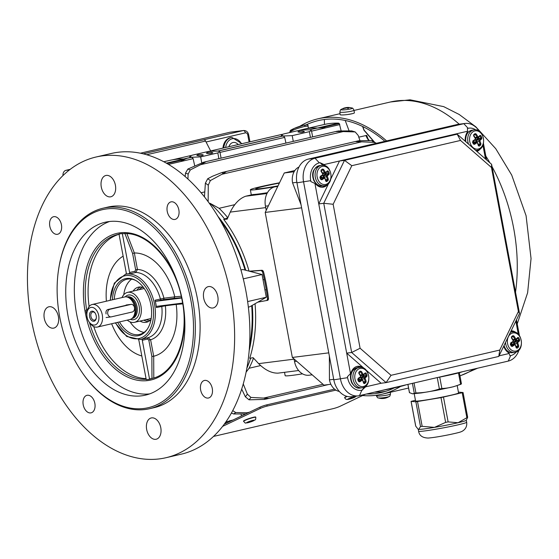 <?xml version="1.0" encoding="UTF-8"?>
<svg xmlns="http://www.w3.org/2000/svg" width="559" height="559" viewBox="0 0 559 559"><rect width="100%" height="100%" fill="white"/><g stroke="black" fill="none" stroke-linecap="round" stroke-linejoin="round"><path stroke-width="0.84" d="M252.263 305.354A113.204 73.425 76.9 0 1 249.167 350.612M218.017 216.48A113.204 73.425 76.9 0 1 245.743 270.263M222.957 148.1A12.864 9.769 -97.2 0 1 231.112 137.549L231.943 137.444A12.864 9.769 82.8 0 0 223.789 147.904M228.924 146.71A7.721 5.863 -97.2 0 1 233.417 142.44A7.721 5.863 -97.2 0 1 238.176 144.564M210.659 150.951L205.579 141.057A2.571 1.67 -103.1 0 0 203.797 139.785L143.314 153.83M186.126 142.594L229.966 132.238L243.256 130.561L203.797 139.785M186.098 142.426L140.47 153.201M70.224 169.342L65.927 170.334A5.143 3.906 82.8 0 0 62.971 175.596M229.966 132.238A5.143 3.906 -97.2 0 1 230.266 132.19L243.549 130.506A5.143 3.906 82.8 0 0 243.256 130.561A2.571 1.67 76.9 0 1 245.387 132.874A2.571 1.956 -97.2 0 1 247.77 134.957L249.09 142.028M224.676 219.177A113.204 73.425 76.9 0 0 210.058 203.308L219.107 208.297A108.055 70.085 76.9 0 1 227.806 217.737L223.719 219.401A113.204 73.425 -103.1 0 1 249.048 271.122M246.84 368.262A113.204 73.425 -103.1 0 0 250.656 358.123M294.083 359.157L258.621 363.643L253.129 357.676L249.712 358.298A113.204 73.425 -103.1 0 0 255.051 303.747M210.058 203.308L209.45 203.448M267.447 192.687A30.228 1.53 169.4 0 1 252.975 194.525L245.736 196.209C239.594 198.375 234.438 203.679 230.259 212.099L227.199 219.149L223.719 219.401M253.52 358.102A108.055 70.085 76.9 0 1 249.048 368.255L246.079 372.189M243.235 383.9L247.371 394.144L250.942 397.428L268.376 398.329L264.372 399.406L249.069 399.825L245.366 396.806L241.684 389.05M249.048 368.255L260.571 365.579M230.979 420.983L226.032 421.675M257.79 302.16L267.796 300.295L268.523 298.702A134.426 87.19 76.9 0 0 263.45 271.59L262.136 270.249L249.286 271.185M266.804 300.525L267.565 298.925A134.426 87.19 -103.1 0 0 262.492 271.814L261.186 270.472L249.74 271.304M168.504 164.374L180.543 161.579L184.722 159.336L184.051 159.022A134.426 87.19 76.9 0 0 169.293 160.468L163.829 161.74M241.362 416.036L241.055 414.03M279.374 183.093A24.701 1.251 -10.6 0 0 255.847 188.837A24.701 1.251 -10.6 0 0 261.766 188.488A24.701 1.251 -10.6 0 0 278.026 185.888M276.495 186.447A30.228 1.53 169.4 0 1 252.123 189.983A30.228 1.53 169.4 0 1 250.362 189.794A30.228 1.53 169.4 0 1 279.528 182.786M284.524 372.322L285.153 375.683A30.228 1.53 -10.6 0 0 292.455 375.327A30.228 1.53 -10.6 0 0 302.531 373.845M285.942 143.09L284.692 137.395L283.371 135.991L281.317 135.145L283.399 134.02L300.567 130.037L310.049 129.8L311.447 130.526L309.365 131.651L292.203 135.634L283.057 136.005L218.345 151.028M298.953 131.323L297.912 131.889C300.232 132.637 302.391 132.532 304.396 131.568C303.523 130.981 301.706 130.897 298.953 131.323M200.646 156.897L191.814 157.254L189.76 156.408L191.842 155.283L209.01 151.3L218.492 151.063L219.897 151.789L217.807 152.914L200.646 156.897L201.736 162.739M197.858 154.801L196.817 155.367C199.137 156.115 201.296 156.01 203.301 155.046C202.428 154.459 200.618 154.375 197.858 154.801M207.396 152.586L206.355 153.152C208.675 153.9 210.834 153.795 212.839 152.831C211.966 152.244 210.156 152.16 207.396 152.586M341.137 130.855L339.313 123.546L321.076 127.78L325.96 127.808L311.566 131.148M321.076 127.78L317.442 128.018A1.67 1.083 -103.1 0 0 317.386 128.032A1.67 1.083 -103.1 0 0 317.295 128.06M194.679 165.688L193.134 158.658L191.814 157.254L185.979 158.546L186.972 158.344L184.722 159.336M184.204 159.035L185.986 158.546M304.662 126.446L308.037 126.096C308.533 124.881 307.031 124.622 303.544 125.3C296.256 126.865 289.101 130.883 290.373 130.631L289.611 132.504C291.372 130.547 296.389 128.528 304.662 126.446M303.439 125.335L293.936 128.521L290.68 131.379M234.738 204.671L219.107 208.297M376.263 143.314L374.195 142.398L361.652 141.825L221.916 174.275L210.359 180.571L208.269 185.197L208.151 201.659M258.621 363.643C265.183 370.135 271.66 373.3 278.047 373.139L298.639 370.533M300.525 130.044A134.426 87.19 76.9 0 1 302.817 129.464A134.426 87.19 76.9 0 1 317.575 128.011L317.701 128.025A134.419 87.183 -103.1 0 0 317.442 128.018M339.313 123.546L338.551 123.141A134.426 87.19 -103.1 0 0 323.801 124.587L302.817 129.464M359.968 140.595L358.186 135.404L355.175 131.931L343.191 131.568L200.632 164.674L205.866 161.81L203.651 162.201L187.859 169.063A130.75 84.807 76.9 0 1 190.326 169.908L188.138 174.059L187.929 178.992M338.481 130.981A134.034 86.938 76.9 0 1 339.928 131.463L335.896 131.61L338.481 130.981L351.702 130.897L355.175 131.931M222.461 172.382L358.571 140.777A134.034 86.938 76.9 0 1 359.968 141.713L356.027 141.665L358.571 140.777L371.539 140.582L375.928 143.048M339.928 131.463L343.191 131.568M359.968 141.713L361.652 141.825M222.468 172.382L225.99 171.865L221.916 174.275M185.169 176.539L185.49 173.115L187.859 169.063M204.454 196.831L205.384 183.149L207.696 178.754L212.546 176.225L221.909 172.514A134.034 86.938 76.9 0 1 223.314 173.451M248.196 412.787L235.737 412.556A130.75 84.807 76.9 0 1 233.697 413.974L231.391 413.024M245.799 413.926L233.697 413.974M200.632 164.674L190.326 169.908M232.712 410.599L235.737 412.556M204.783 191.898L201.114 192.75M369.24 140.505L367.857 138.597L366.711 135.369L358.787 137.165M362.567 126.453L363.986 130.268L373.775 141.546M374.16 141.811L364.098 130.219M345.217 120.465L349.089 130.869M324.416 124.447L324.367 120.087A1.286 0.832 76.9 0 1 324.486 119.486M391.663 388.477L391.67 389.12M385.507 391.398A139.575 90.53 76.9 0 1 374.649 392.118M89.566 316.639A5.143 3.34 76.9 0 1 90.977 311.538A5.143 3.34 76.9 0 1 95.051 312.956A5.143 3.34 76.9 0 1 96.267 318.197A5.143 3.34 76.9 0 1 93.011 321.222A5.143 3.34 76.9 0 1 89.566 316.639M95.212 313.194A4.172 2.704 -103.1 0 0 92.668 311.992A4.172 2.704 -103.1 0 0 90.921 316.394A4.172 2.704 -103.1 0 0 94.555 320.111A4.172 2.704 -103.1 0 0 96.309 317.91M106.084 313.948C105.686 311.622 106.259 310.154 107.81 309.546L129.017 304.634M89.105 321.935L89.936 323.123A11.578 7.512 -103.1 0 0 97.413 327.057A11.578 7.512 -103.1 0 0 102.269 314.829A11.578 7.512 -103.1 0 0 92.179 304.501A11.578 7.512 -103.1 0 0 87.19 311.321L86.973 312.754A9.007 5.842 76.9 0 1 92.675 307.464A9.007 5.842 76.9 0 1 98.698 315.486A9.007 5.842 76.9 0 1 96.232 324.416A9.007 5.842 76.9 0 1 89.105 321.935A9.007 5.842 76.9 0 1 86.973 312.754M97.413 327.057L129.842 319.524A11.578 7.512 -103.1 0 0 131.442 318.84A11.578 7.512 -103.1 0 0 134.698 307.303A11.578 7.512 -103.1 0 0 126.341 296.878A11.578 7.512 -103.1 0 0 124.601 296.969L92.179 304.501M122.03 297.57A15.372 9.971 76.9 0 1 127.564 292.385A15.372 9.971 76.9 0 1 140.959 306.101A15.372 9.971 76.9 0 1 134.516 322.333A15.372 9.971 76.9 0 1 127.27 320.118M151.189 318.441A15.372 9.971 76.9 0 1 150.727 318.567L134.516 322.333M127.564 292.385L143.775 288.619A15.372 9.971 76.9 0 1 144.243 288.528M151.175 318.511A15.435 10.013 76.9 0 1 150.741 318.63A15.435 10.013 76.9 0 1 149.84 318.777M142.887 288.828A15.435 10.013 76.9 0 1 143.761 288.556A15.435 10.013 76.9 0 1 144.201 288.472M352.443 113.645L347.67 114.518M304.648 125.6A139.575 90.53 76.9 0 1 318.344 120.576A139.575 90.53 76.9 0 1 332.221 119.039A139.575 90.53 76.9 0 1 384.899 141.308M394.326 387.89A139.575 90.53 76.9 0 1 381.49 392.488A139.575 90.53 76.9 0 1 366.543 394.004M299.722 126.348A141.378 91.697 76.9 0 1 317.938 118.822A141.378 91.697 76.9 0 1 331.997 117.264A141.378 91.697 76.9 0 1 386.597 140.91M400.586 386.409A141.378 91.697 76.9 0 1 381.895 394.242A141.378 91.697 76.9 0 1 362.609 395.541M130.876 304.41L109.899 309.281A3.857 2.928 82.8 0 0 107.719 313.585A3.857 2.928 82.8 0 0 111.087 316.897A3.857 2.928 82.8 0 0 111.318 316.862L132.294 311.985A3.857 2.928 82.8 0 0 134.474 307.681A3.857 2.928 82.8 0 0 131.106 304.369A3.857 2.928 82.8 0 0 130.876 304.41L128.794 304.676M376.375 395.758C377.227 397.456 377.856 398.169 378.268 397.889A5.674 0.664 -7.3 0 0 383.795 397.687A5.674 0.664 -7.3 0 0 389.197 396.485L389.197 396.485C389.665 396.652 390.091 395.8 390.482 393.941A7.113 0.832 172.7 0 1 383.537 395.667A7.113 0.832 172.7 0 1 376.375 395.758L376.298 395.262M383.425 398.469A12.864 12.864 0 0 0 383.97 398.406L383.243 398.483A12.843 6.785 -99.1 0 1 382.265 398.406A3.557 0.412 172.7 0 1 381.434 398.448A12.843 7.798 94.2 0 0 382.293 398.525A12.843 7.798 94.2 0 0 382.538 398.518L382.531 398.455M385.927 397.973A12.843 10.691 -116.9 0 0 386.758 397.708A12.843 10.691 -116.9 0 0 386.982 397.617A3.557 0.412 172.7 0 1 386.416 397.791A12.843 10.055 82.3 0 1 385.228 398.176A12.843 10.055 82.3 0 1 385.053 398.211L384.257 398.364A12.703 1.174 71.9 0 0 384.347 398.294A12.703 3.088 -88.7 0 1 384.061 398.392L383.243 398.483M385.228 398.176A12.864 12.864 0 0 1 384.271 398.364L384.257 398.364M386.982 397.617L386.402 397.791M381.434 398.448L382.286 398.413M350.556 114.057A7.204 0.838 172.7 0 1 340.11 114.637L339.865 112.031A7.113 0.832 -7.3 0 0 350.179 111.458A7.113 0.832 -7.3 0 0 353.973 110.214L354.399 112.799A7.204 0.838 172.7 0 1 350.556 114.057M353.973 110.214C353.12 108.516 352.491 107.803 352.086 108.083L352.086 108.083A5.674 0.664 172.7 0 1 349.242 109.201A5.674 0.664 172.7 0 1 343.191 109.906A5.674 0.664 172.7 0 1 341.151 109.487L341.151 109.487C340.69 109.319 340.263 110.172 339.865 112.031M344.784 108.215L344.756 108.034A12.843 11.816 85.6 0 0 343.205 108.698A3.557 0.412 -7.3 0 0 343.673 108.739A12.843 10.852 -76.9 0 1 345.148 108.076L345.923 107.978A12.703 3.487 -105.9 0 0 345.7 108.334A12.703 4.325 95.9 0 1 346.112 107.964L346.908 107.915A12.843 4.863 74.5 0 1 347.698 108.383A3.557 0.412 -7.3 0 0 348.592 108.215A12.843 6.512 -95.5 0 0 347.663 107.775L347.943 107.614A12.703 11.739 -145.2 0 1 349.075 107.698A12.703 11.809 92.9 0 0 348.005 107.587L348.222 107.496A12.843 11.55 -71 0 1 349.864 107.573A3.557 0.412 -7.3 0 0 349.731 107.552A3.557 0.412 -7.3 0 0 349.431 107.531M344.966 107.887A12.703 11.292 -134.9 0 0 343.939 108.153A12.703 12.256 96.2 0 1 345.022 107.852L345.022 107.852M341.151 109.487A12.864 12.864 0 0 1 345.238 107.768A12.843 6.254 73.1 0 1 345.308 107.754M347.027 107.971L346.859 107.51L346.063 107.614A12.843 5.122 -94.8 0 0 345.406 107.866M346.084 107.985L346.818 107.51A12.864 12.864 0 0 0 346.294 107.573M346.859 107.51A12.703 4.835 -105.4 0 1 347.048 107.503L347.041 107.978M352.086 108.083A12.864 12.864 0 0 0 349.731 107.552L349.382 107.524A12.843 11.11 84.3 0 0 348.39 107.454A12.864 12.864 0 0 0 347.055 107.489A12.703 2.97 94.7 0 0 347.055 107.489A12.703 2.97 94.7 0 0 347.048 107.489L347.859 107.628M348.39 107.454A12.843 11.11 84.3 0 0 347.824 107.454M347.698 108.362L347.943 107.614M475.723 129.863A15.435 11.725 82.8 0 0 468.107 128.304L467.415 128.472L467.638 131.225L324.059 164.57L320.021 162.697L319.329 162.858L315.059 158.225A20.585 15.631 82.8 0 0 303.586 181.975L340.452 378.981A20.585 15.631 82.8 0 0 358.291 395.856L351.653 396.694A20.585 15.631 -97.2 0 1 333.807 379.82L347.586 377.674A15.435 11.725 82.8 0 0 361.869 390.168L365.656 386.828L366.222 385.661M358.291 395.856A20.585 15.631 82.8 0 0 359.493 395.639L361.869 390.168M519.018 350.011A20.585 15.631 82.8 0 1 508.271 361.086L359.493 395.639M363.65 368.178A11.578 8.79 82.8 0 0 357.802 366.285A11.578 8.79 82.8 0 0 351.681 371.148L350.507 373.573L347.412 376.752L347.586 377.674M360.408 367.326A11.578 8.79 82.8 0 0 356.977 366.445M365.656 386.828L381.098 383.243L386.08 382.615L351.667 352.491L323.738 203.28L344.491 160.356L457.178 134.181L491.592 164.304L519.521 313.515L498.768 356.439L386.08 382.615L391.027 375.313L499.767 350.06L518.41 311.482L491.466 167.497L460.532 140.435L351.8 165.688L333.15 204.266L360.094 348.243L391.027 375.313M319.329 162.858A15.435 11.725 82.8 0 0 310.72 180.669L310.888 181.591L314.934 183.464L346.685 353.127L364.412 368.64M366.061 370.079L381.098 383.243M360.094 348.243L351.667 352.491L346.685 353.127L350.507 373.573M508.271 361.086L510.646 355.615A15.435 11.725 82.8 0 0 516.25 351.939M333.807 379.82L296.941 182.821A20.585 15.631 -97.2 0 1 308.421 159.07L315.059 158.225L463.844 123.679A20.585 15.631 82.8 0 1 465.039 123.462L458.394 124.301A20.585 15.631 -97.2 0 0 457.199 124.517L463.844 123.679L468.107 128.304M479.28 131.211A20.585 15.631 82.8 0 0 465.039 123.462M510.646 355.615L509.955 355.776L509.235 353.484L499.054 355.845M483.479 143.523L486.54 159.874M516.467 319.818L519.423 335.603M485.498 158.966L482.927 145.228M518.305 334.275L515.845 321.118M452.196 134.817L457.178 134.181L460.532 140.435M503.736 346.168A11.578 8.79 82.8 0 0 507.286 351.779L509.235 353.484M516.243 332.745A11.578 8.79 82.8 0 0 511.164 330.795M325.848 166.135L324.059 164.57M314.934 183.464L316.876 185.169A11.578 8.79 82.8 0 0 322.899 187.209A11.578 8.79 82.8 0 0 328.091 183.918M351.8 165.688L344.491 160.356L339.509 160.985L330.935 178.712M328.748 183.24L318.756 203.916L323.738 203.28L333.15 204.266M308.421 159.07L457.199 124.517M513.001 331.885A11.578 8.79 82.8 0 0 510.996 331.152M362.56 390.007L363.874 387.289M467.638 131.225L466.465 133.657A11.578 8.79 82.8 0 0 465.305 141.294M476.471 151.07A11.578 8.79 82.8 0 0 477.756 150.119M476.89 151.433A11.578 8.79 82.8 0 0 480.684 148.477M322.061 187.258A11.578 8.79 82.8 0 0 325.163 185.553M322.983 165.289L320.021 162.697M491.592 164.304L491.466 167.497M519.521 313.515L518.41 311.482M498.768 356.439L499.767 350.06M294.118 171.732L284.265 172.976L265.197 212.427L292.343 357.453L323.968 385.13L330.865 384.257M301.622 207.822L265.197 212.427M406.093 384.816A30.871 1.565 169.4 0 1 396.75 387.338A30.871 1.565 169.4 0 1 380.756 390.699M462.552 371.707A30.871 1.565 169.4 0 1 453.216 374.223A30.871 1.565 169.4 0 1 437.222 377.591M294.873 170.516L284.265 172.976M294.041 358.941L294.523 361.491A16.742 12.717 82.8 0 0 309.036 375.222L312.195 374.823M266.224 210.303L265.455 206.166A16.742 12.717 -97.2 0 1 274.79 186.846L277.914 186.119M329.363 356.048L329.447 379.868A14.15 10.747 82.8 0 0 339.292 391.419M298.96 167.043A14.15 10.747 82.8 0 0 292.574 182.863L301.042 204.734M292.574 182.863L296.85 182.325M329.447 379.868L333.716 379.323M328.762 352.848L292.343 357.453M458.415 392.125L463.076 392.516L441.002 397.617L415.868 401.788L411.068 401.383L415.449 400.307M457.213 385.703L458.569 392.928A21.871 1.104 169.4 0 1 437.278 398.036A21.871 1.104 169.4 0 1 415.575 400.971L414.226 393.746M448.122 421.898L458.045 422.737A24.442 1.237 169.4 0 1 434.469 427.376L445.642 422.387L448.122 421.898L443.49 397.128M467.666 417.273L466.276 420.305A24.442 1.237 169.4 0 1 458.045 422.737L467.666 417.273L463.076 392.516M422.164 426.349L434.469 427.376A24.442 1.237 169.4 0 1 418.691 429.375L420.501 426.559L422.164 426.349L417.531 401.579M418.691 429.375A24.442 1.237 169.4 0 1 418.286 429.284L418.691 429.375M411.117 401.397L415.686 425.839M414.044 382.971L415.917 392.956L412.521 393.829L409.467 392.621M459.365 372.692L461.448 383.83L460.707 384.368M461.42 383.886L460.595 384.166C454.572 386.786 448.332 388.239 441.876 388.512L439.388 389.001C431.786 391.496 423.96 392.816 415.917 392.956M415.749 426.168L418.034 429.116M478.378 145.354L478.399 145.78A23.716 14.108 52.5 0 0 477.379 142.866L476.296 142.126A23.073 6.079 154.2 0 1 473.885 143.747L474.479 144.376L473.382 144.04L473.711 143.768M470.706 144.46A9.203 6.987 -97.2 0 1 476.17 130.785A9.203 6.987 -97.2 0 1 482.864 144.634A9.203 6.987 -97.2 0 1 470.706 144.46M479.86 136.103A0.643 0.489 -134.4 0 0 480.069 135.369L480.929 135.739L480.02 136.214A22.241 13.234 52.5 0 1 480.88 138.003L481.816 137.577L481.732 138.814A0.643 0.489 45.6 0 0 480.943 138.339L478.092 138.262L477.847 137.759M476.61 142L477.568 142.594L478.581 145.494A0.643 0.356 53.6 0 1 479.259 146.151A22.863 6.023 -25.8 0 0 480.607 145.109A0.643 0.405 51.4 0 0 479.846 144.467L480.929 143.838A23.716 14.108 -127.5 0 0 479.908 140.924L479.028 141.259L479.252 139.862A0.643 0.426 50 0 1 479.992 140.386A23.716 6.247 -25.8 0 0 481.732 138.814M472.795 141.895L472.802 141.511M475.122 134.349A0.643 0.405 51.4 0 0 475.052 133.629A22.863 6.023 154.2 0 1 473.704 134.663A0.643 0.356 53.6 0 1 473.787 135.369L475.115 134.356A0.643 0.405 51.4 0 1 474.982 134.412A22.241 5.863 -25.8 0 1 473.85 135.278M476.156 133.964L475.374 134.488A23.073 13.723 52.5 0 1 477.079 137.241L477.91 136.787A23.716 14.108 -127.5 0 0 476.156 133.964L475.052 133.629M479.881 136.075L478.169 137.633A0.643 0.426 -130 0 0 478.329 136.941L477.91 136.787M475.891 137.919A1.027 0.783 -97.2 0 1 475.583 138.045L477.868 137.759L477.079 137.241L475.01 137.5M473.752 143.782L472.879 141.497L475.318 139.862L475.381 138.73A23.716 14.108 52.5 0 0 473.62 135.907L473.732 135.746M475.381 138.73L475.213 139.897A23.073 6.079 -25.8 0 1 472.928 141.434M475.318 139.862L475.436 138.499M477.379 142.866L476.296 142.126L474.018 142.419A1.027 0.783 -97.2 0 1 474.318 142.286L476.596 142M478.63 137.297L479.021 138.583L480.943 138.339A23.073 6.079 154.2 0 1 479.252 139.862L476.967 140.155L479.021 138.583L478.092 138.262L476.282 139.645A1.67 1.272 -97.2 0 0 475.919 141.916L476.743 141.553A1.027 0.783 -97.2 0 1 476.967 140.155A0.643 0.384 52.5 0 1 476.282 139.645M324.786 178.3L324.01 177.441L321.725 177.727A1.027 0.783 -97.2 0 0 321.418 177.853L324.01 177.441L324.975 178.028L325.806 181.221A23.716 14.108 52.5 0 0 324.786 178.3L323.703 177.566A23.073 6.079 154.2 0 1 321.292 179.187L321.886 179.816L320.789 179.481L321.111 179.208M318.113 179.9A9.203 6.987 -97.2 0 1 323.577 166.226A9.203 6.987 -97.2 0 1 330.271 180.068A9.203 6.987 -97.2 0 1 318.113 179.9M327.455 171.438A0.643 0.489 -134.4 0 0 327.476 170.809L328.336 171.173L327.42 171.655A22.241 13.234 52.5 0 1 328.287 173.437L329.223 173.01L329.139 174.254A0.643 0.489 45.6 0 0 328.35 173.772L325.499 173.702L324.486 172.675L325.317 172.228A23.716 14.108 -127.5 0 0 323.556 169.405L322.774 169.929A23.073 13.723 52.5 0 1 324.486 172.675L322.417 172.941M325.981 180.906A0.643 0.356 53.6 0 1 326.659 181.584A22.863 6.023 -25.8 0 0 328.014 180.55A0.643 0.405 51.4 0 0 327.253 179.9L328.336 179.278A23.716 14.108 -127.5 0 0 327.315 176.364L326.428 176.7L326.659 175.302A0.643 0.426 50 0 1 327.399 175.826A23.716 6.247 -25.8 0 0 329.139 174.254M321.159 179.222L320.195 177.329L319.902 177.643L320.293 176.93M322.529 169.782A0.643 0.405 51.4 0 0 322.459 169.07A22.863 6.023 154.2 0 1 321.111 170.104A0.643 0.356 53.6 0 1 321.194 170.809L322.515 169.789A0.643 0.405 51.4 0 1 322.389 169.845A22.241 5.863 -25.8 0 1 321.257 170.719M327.267 171.543A0.643 0.489 -134.4 0 0 327.448 171.438L325.576 173.066A0.643 0.426 -130 0 0 325.736 172.382L325.317 172.228M320.034 177.315L322.725 175.295L322.788 174.17A23.716 14.108 52.5 0 0 321.027 171.34L321.139 171.187M322.788 174.17L322.62 175.33A23.073 6.079 -25.8 0 1 320.335 176.868M322.725 175.295L322.843 173.933M326.03 172.738L326.428 174.017L328.35 173.772A23.073 6.079 154.2 0 1 326.659 175.302L324.374 175.589L326.428 174.017L325.499 173.702L323.689 175.086A1.67 1.272 -97.2 0 0 323.326 177.357L324.15 176.986A1.027 0.783 -97.2 0 1 324.374 175.589A0.643 0.384 52.5 0 1 323.689 175.086M515.188 344.917L514.42 344.051L512.128 344.344A1.027 0.783 -97.2 0 0 511.827 344.47L514.42 344.051L515.384 344.644L516.209 347.831A23.716 14.108 52.5 0 0 515.188 344.917L514.105 344.183A23.073 6.079 154.2 0 1 511.695 345.797L512.296 346.426L511.192 346.091L511.52 345.818M508.522 346.517A9.203 6.987 -97.2 0 1 513.98 332.843A9.203 6.987 -97.2 0 1 520.674 346.685A9.203 6.987 -97.2 0 1 508.522 346.517M517.676 338.153A0.643 0.489 -134.4 0 0 517.886 337.426L518.738 337.79L517.83 338.265A22.241 13.234 52.5 0 1 518.696 340.054L519.632 339.627L519.549 340.871A0.643 0.489 45.6 0 0 518.759 340.389L515.901 340.312L515.657 339.809M516.39 347.523A0.643 0.356 53.6 0 1 517.068 348.201A22.863 6.023 -25.8 0 0 518.417 347.167A0.643 0.405 51.4 0 0 517.655 346.517L518.738 345.895A23.716 14.108 -127.5 0 0 517.725 342.974L516.837 343.31L517.061 341.912A0.643 0.426 50 0 1 517.809 342.436A23.716 6.247 -25.8 0 0 519.549 340.871M511.569 345.839L510.605 343.946L510.304 344.253L510.619 343.561M512.931 336.399A0.643 0.405 51.4 0 0 512.869 335.679A22.863 6.023 154.2 0 1 511.52 336.714A0.643 0.356 53.6 0 1 511.604 337.419L512.924 336.406A0.643 0.405 51.4 0 1 512.792 336.462A22.241 5.863 -25.8 0 1 511.667 337.329M513.966 336.022L513.183 336.546A23.073 13.723 52.5 0 1 514.895 339.292L515.726 338.845A23.716 14.108 -127.5 0 0 513.966 336.022L512.869 335.679M517.697 338.132L515.985 339.683A0.643 0.426 -130 0 0 516.146 338.992L515.726 338.845M513.7 339.97A1.027 0.783 -97.2 0 1 513.4 340.096L515.678 339.809L514.895 339.292L512.82 339.551M510.444 343.925L513.127 341.912L513.19 340.78A23.716 14.108 52.5 0 0 511.436 337.957L511.541 337.804M513.19 340.78L513.029 341.947A23.073 6.079 -25.8 0 1 510.737 343.485M513.127 341.912L513.253 340.55M516.439 339.348L516.837 340.634L518.759 340.389A23.073 6.079 154.2 0 1 517.061 341.912L514.783 342.206L516.837 340.634L515.901 340.312L514.098 341.696A1.67 1.272 -97.2 0 0 513.735 343.967L514.559 343.603A1.027 0.783 -97.2 0 1 514.783 342.206A0.643 0.384 52.5 0 1 514.098 341.696M362.595 380.351L361.827 379.491L359.535 379.778A1.027 0.783 -97.2 0 0 359.234 379.903L361.827 379.491L362.791 380.085L363.616 383.271A23.716 14.108 52.5 0 0 362.595 380.351L361.512 379.617A23.073 6.079 154.2 0 1 359.102 381.238L359.703 381.867L358.599 381.531L358.927 381.259M355.922 381.951A9.203 6.987 -97.2 0 1 361.387 368.276A9.203 6.987 -97.2 0 1 368.081 382.125A9.203 6.987 -97.2 0 1 355.922 381.951M365.083 373.594A0.643 0.489 -134.4 0 0 365.286 372.86L366.145 373.23L365.237 373.705A22.241 13.234 52.5 0 1 366.103 375.494L367.032 375.061L366.956 376.305A0.643 0.489 45.6 0 0 366.159 375.823L363.308 375.753L363.064 375.25L360.807 375.536A1.027 0.783 -97.2 0 1 360.534 375.508M363.797 382.957A0.643 0.356 53.6 0 1 364.475 383.635A22.863 6.023 -25.8 0 0 365.824 382.601A0.643 0.405 51.4 0 0 365.062 381.951L366.145 381.329A23.716 14.108 -127.5 0 0 365.125 378.415L364.244 378.75L364.468 377.353A0.643 0.426 50 0 1 365.216 377.877A23.716 6.247 -25.8 0 0 366.956 376.305M358.969 381.273L358.012 379.386L357.711 379.694L358.102 378.981M360.338 371.833A0.643 0.405 51.4 0 0 360.269 371.12A22.863 6.023 154.2 0 1 358.92 372.154A0.643 0.356 53.6 0 1 359.004 372.86L360.331 371.84A0.643 0.405 51.4 0 1 360.199 371.896A22.241 5.863 -25.8 0 1 359.074 372.769M361.373 371.456L360.59 371.98A23.073 13.723 52.5 0 1 362.302 374.726L363.126 374.278A23.716 14.108 -127.5 0 0 361.373 371.456L360.269 371.12M365.104 373.566L363.385 375.117A0.643 0.426 -130 0 0 363.546 374.432L363.126 374.278M363.091 375.243L362.302 374.726L360.227 374.991M360.541 377.346L360.597 376.221A23.716 14.108 52.5 0 0 358.843 373.398L358.948 373.237M357.851 379.365L360.436 377.381A23.073 6.079 -25.8 0 1 358.144 378.925M363.846 374.789L364.237 376.067L366.159 375.823A23.073 6.079 154.2 0 1 364.468 377.353L362.19 377.639L364.237 376.067L363.308 375.753L361.505 377.136A1.67 1.272 -97.2 0 0 361.135 379.407L361.966 379.037A1.027 0.783 -97.2 0 1 362.19 377.639A0.643 0.384 52.5 0 1 361.505 377.136M222.573 426.391L260.326 408.412A5.143 0.552 -18.4 0 1 267.195 406.072L335.903 390.119M334.534 389.127L266.79 404.856A5.143 0.552 161.6 0 0 259.921 407.197L224.236 424.197M365.167 394.319L340.005 406.302A5.143 0.552 -18.4 0 1 333.136 408.643L213.475 436.432M347.244 396.436A6.428 0.692 161.6 0 0 344.994 397.533A6.428 0.692 161.6 0 0 344.686 397.889L344.61 397.645A6.428 0.692 -18.4 0 1 344.917 397.288A6.428 0.692 -18.4 0 1 346.832 396.331M243.591 421.367L243.514 421.123A6.428 0.692 -18.4 0 1 243.822 420.766A6.428 0.692 -18.4 0 1 250.488 418.09A6.428 0.692 -18.4 0 1 255.722 417.07L255.805 417.314A6.428 0.692 161.6 0 0 250.572 418.335A6.428 0.692 161.6 0 0 243.906 421.011A6.428 0.692 161.6 0 0 243.591 421.367C246.372 424.001 243.983 422.946 248.35 422.618L255.072 419.907C255.526 420.054 255.77 419.187 255.805 417.314M114.267 299.372A28.299 18.356 76.9 0 1 126.802 279.29A28.299 18.356 76.9 0 1 128.004 279.074A28.299 18.356 76.9 0 1 135.879 280.534M147.206 329.307A28.299 18.356 76.9 0 1 139.603 334.422A28.299 18.356 76.9 0 1 119.507 321.921M131.658 279.158A28.299 18.356 -103.1 0 0 123.763 294.761M130.065 321.872A28.299 18.356 -103.1 0 0 144.026 332.402M151.021 319.441A18.007 11.683 76.9 0 1 146.556 322.243A18.007 11.683 76.9 0 1 140.03 321.055M143.845 320.167A18.007 11.683 -103.1 0 0 148.408 321.551M140.372 286.963A18.007 11.683 -103.1 0 0 136.892 290.219M133.077 291.106A18.007 11.683 76.9 0 1 138.408 287.158A18.007 11.683 76.9 0 1 143.649 287.71M245.08 270.088A112.303 72.838 -103.1 0 0 220.337 220.449M249.496 346.028A112.303 72.838 -103.1 0 0 251.697 305.682M82.627 373.188L83.039 373.789A102.912 66.752 -103.1 0 0 149.546 408.713A102.912 66.752 -103.1 0 0 192.03 296.71A102.912 66.752 -103.1 0 0 107.363 207.445A102.912 66.752 -103.1 0 0 102.989 208.221A102.912 66.752 -103.1 0 0 58.681 268.886L58.569 269.599A101.626 65.913 76.9 0 1 106.643 208.926A101.626 65.913 76.9 0 1 192.163 347.104A101.626 65.913 76.9 0 1 82.627 373.188A101.626 65.913 76.9 0 1 58.569 269.599M149.546 408.713L154.319 407.602A102.912 66.752 -103.1 0 0 196.796 295.599A102.912 66.752 -103.1 0 0 112.128 206.334A102.912 66.752 -103.1 0 0 107.761 207.116L102.989 208.221M182.604 301.441A88.762 57.57 -103.1 0 0 105.239 222.23A88.762 57.57 -103.1 0 0 68.023 315.94A88.762 57.57 -103.1 0 0 145.396 395.15A88.762 57.57 -103.1 0 0 182.604 301.441M230.671 294.754A154.368 100.124 76.9 0 1 165.96 457.723A154.368 100.124 76.9 0 1 31.402 319.965A154.368 100.124 76.9 0 1 96.12 156.995A154.368 100.124 76.9 0 1 230.671 294.754M212.273 388.491A9.007 5.842 -103.1 0 0 204.804 380.386A9.007 5.842 -103.1 0 0 204.419 380.455A9.007 5.842 -103.1 0 0 200.772 390.552A9.007 5.842 -103.1 0 0 208.5 398.001A9.007 5.842 -103.1 0 0 212.273 388.491M171.382 201.799A9.007 5.842 -103.1 0 0 170.998 201.869A9.007 5.842 -103.1 0 0 167.225 211.372A9.007 5.842 -103.1 0 0 175.072 219.407A9.007 5.842 -103.1 0 0 178.789 209.611A9.007 5.842 -103.1 0 0 171.382 201.799M49.807 226.227A9.007 5.842 -103.1 0 0 57.27 234.333A9.007 5.842 -103.1 0 0 57.654 234.263A9.007 5.842 -103.1 0 0 61.308 224.173A9.007 5.842 -103.1 0 0 53.58 216.717A9.007 5.842 -103.1 0 0 49.807 226.227M90.691 412.919A9.007 5.842 -103.1 0 0 91.075 412.856A9.007 5.842 -103.1 0 0 94.848 403.346A9.007 5.842 -103.1 0 0 87.001 395.311A9.007 5.842 -103.1 0 0 83.284 405.114A9.007 5.842 -103.1 0 0 90.691 412.919M212.755 308.009A10.935 7.092 -103.1 0 0 213.217 307.925A10.935 7.092 -103.1 0 0 217.731 296.025A10.935 7.092 -103.1 0 0 208.738 286.543A10.935 7.092 -103.1 0 0 208.269 286.627A10.935 7.092 -103.1 0 0 203.762 298.527A10.935 7.092 -103.1 0 0 212.755 308.009M110.361 196.866A10.935 7.092 -103.1 0 0 110.822 196.782A10.935 7.092 -103.1 0 0 115.336 184.882A10.935 7.092 -103.1 0 0 106.343 175.393A10.935 7.092 -103.1 0 0 105.875 175.477A10.935 7.092 -103.1 0 0 101.361 187.377A10.935 7.092 -103.1 0 0 110.361 196.866M53.336 328.175A10.935 7.092 -103.1 0 0 53.804 328.091A10.935 7.092 -103.1 0 0 58.318 316.191A10.935 7.092 -103.1 0 0 49.318 306.709A10.935 7.092 -103.1 0 0 48.857 306.793A10.935 7.092 -103.1 0 0 44.343 318.693A10.935 7.092 -103.1 0 0 53.336 328.175M155.737 439.325A10.935 7.092 -103.1 0 0 156.199 439.241A10.935 7.092 -103.1 0 0 160.713 427.342A10.935 7.092 -103.1 0 0 151.72 417.859A10.935 7.092 -103.1 0 0 151.251 417.943A10.935 7.092 -103.1 0 0 146.737 429.843A10.935 7.092 -103.1 0 0 155.737 439.325M240.936 269.955L242.865 269.508L262.038 274.518L266.294 297.248L247.637 301.581M266.294 297.248L249.838 306.758L248.35 307.108M96.12 156.995L111.381 153.452A154.368 100.124 76.9 0 1 243.829 281.17A154.368 100.124 76.9 0 1 181.221 454.181L165.96 457.723M109.585 221.483A88.762 57.57 -103.1 0 0 76.611 313.941A88.762 57.57 -103.1 0 0 149.63 393.899M123.141 256.155A52.742 34.211 -103.1 0 0 106.399 301.196M119.046 234.277A73.97 47.976 -103.1 0 0 89.112 306.542M87.477 309.945L85.925 310.14L87.518 309.784M85.925 310.14A74.228 48.144 -103.1 0 0 86.862 315.129M129.597 272.512A1.286 0.832 -103.1 0 0 130.575 273.672L135.914 272.436A1.286 0.832 76.9 0 1 134.943 271.269L129.597 272.512L122.316 233.578L122.931 233.697L122.316 233.578A74.228 48.144 -103.1 0 0 118.99 233.997L126.278 272.932A1.286 0.832 -103.1 0 1 125.922 274.21M155.053 300.246A1.286 0.832 -103.1 0 0 156.087 301.266L163.214 299.694A1.286 0.978 82.8 0 0 163.934 298.213L155.053 300.246A33.449 21.696 -103.1 0 1 156.415 307.541A1.286 0.832 -103.1 0 1 156.981 306.325A1.286 0.832 -103.1 0 1 157.03 306.311L182.604 303.083A74.228 48.144 -103.1 0 0 181.689 298.024M138.527 339.816A1.286 0.832 -103.1 0 1 138.96 340.704L146.248 379.638A74.228 48.144 -103.1 0 0 149.567 379.219L152.838 378.205M130.575 273.672A33.449 21.696 -103.1 0 0 126.711 274.029L125.377 274.336A33.449 21.696 -103.1 0 1 154.074 302.007A33.449 21.696 -103.1 0 1 140.512 339.495L141.846 339.187A33.449 21.696 -103.1 0 0 142.783 338.936A1.286 0.832 -103.1 0 0 142.279 340.284L149.567 379.219M111.639 323.752A52.742 34.211 -103.1 0 0 141.818 355.978M93.758 326.575A73.97 47.976 -103.1 0 0 146.06 378.653M161.425 300.022A1.286 0.832 76.9 0 1 160.391 299.002A33.449 21.696 76.9 0 0 135.914 272.436L137.437 269.452L135.655 269.78L134.943 271.269M181.27 296.263L174.764 296.815A52.742 34.211 -103.1 0 0 134.37 252.968L132.602 253.451L135.655 269.78M163.214 299.694L173.954 298.338L174.771 296.843L163.934 298.213A36.021 23.359 -103.1 0 0 137.437 269.452L134.356 252.975L126.914 233.683M156.415 307.541L165.352 305.787A1.286 0.978 82.8 0 0 165.171 305.284M153.788 378.003L153.697 356.244A52.742 34.211 -103.1 0 0 176.19 304.438L175.994 303.914M176.19 304.438L182.73 303.872M142.279 340.284L147.625 339.04L148.813 340.089L151.873 356.418L153.697 356.244L150.602 339.767L148.128 337.692L142.783 338.936M148.813 340.089L150.602 339.767A36.021 23.359 -103.1 0 0 165.352 305.787L176.19 304.417M117.642 322.354A29.243 18.964 -103.1 0 0 146.842 329.824A29.243 18.964 -103.1 0 0 150.469 302.845A29.243 18.964 -103.1 0 0 135.32 280.227A29.243 18.964 -103.1 0 0 126.62 278.431A29.243 18.964 -103.1 0 0 112.408 299.799M262.038 274.518L243.284 278.871M156.087 301.266L181.654 298.031M225.661 147.471A11.578 8.79 -97.2 0 1 232.258 138.737A11.578 8.79 -97.2 0 1 241.446 143.803M146.696 154.731L205.579 141.057M65.927 170.334L69.519 169.88M249.971 141.825L248.636 134.698L247.77 134.957M206.068 142.007L245.387 132.874M323.011 384.292L263.792 398.043M225.116 422.981L228.372 422.227M224.732 423.519L226.549 423.093M261.975 270.842L262.933 270.619M261.186 270.472L262.136 270.249M262.492 271.814L263.45 271.59M267.565 298.925L268.523 298.702M267.433 299.98L268.383 299.757M266.874 300.511L267.761 300.302M167.085 163.542L184.414 159.518M166.358 163.13L184.051 159.022M232.865 420.082L229.085 420.962M265.721 207.613L230.259 212.099M281.526 136.27L218.129 150.993M189.969 157.533L183.611 159.008M310.441 137.402L309.365 131.651M293.279 141.385L292.203 135.634M284.692 137.395L220.008 152.411M218.883 158.665L217.807 152.914M193.134 158.658L180.543 161.579M339.816 124.594L325.96 127.808M266.999 193.519L245.736 196.209M338.551 123.141L317.575 128.011M351.702 130.897A130.855 84.877 76.9 0 1 354.168 131.742M371.539 140.582A130.855 84.877 76.9 0 1 374.195 142.398M201.82 162.718A134.034 86.938 76.9 0 1 203.266 163.2M265.364 398.162A134.034 86.938 76.9 0 1 264.372 399.406M185.49 173.115A127.445 82.662 76.9 0 1 188.138 174.059M247.371 394.144A127.445 82.662 76.9 0 1 245.366 396.806M205.384 183.149A127.445 82.662 76.9 0 1 208.269 185.197M250.942 397.428A130.75 84.807 76.9 0 1 249.069 399.825M207.696 178.754A130.75 84.807 76.9 0 1 210.359 180.571M249.412 412.207L247.057 412.752M367.99 138.814L366.711 135.369M365.935 135.502A12.864 8.343 -103.1 0 0 368.786 140.491M131.442 318.84L132.553 318.12A11.117 7.211 -103.1 0 0 135.523 306.318A11.117 7.211 -103.1 0 0 127.655 297.039L126.341 296.878M132.19 318.351A11.061 7.176 -103.1 0 0 135.788 306.255A11.061 7.176 -103.1 0 0 127.228 296.983M131.959 318.504L132.399 318.399A11.061 7.176 -103.1 0 0 136.885 306.004A11.061 7.176 -103.1 0 0 127.389 296.85L126.956 296.948M130.436 319.343A12.605 8.175 -103.1 0 0 139.002 305.507A12.605 8.175 -103.1 0 0 125.216 296.864M139.219 289.681A16.98 11.012 76.9 0 1 142.545 287.312M150.203 320.286A16.98 11.012 76.9 0 1 146.172 319.629M354.008 110.444L390.42 101.99A141.378 91.697 76.9 0 1 404.478 100.431A141.378 91.697 76.9 0 1 459.219 124.196M485.82 156.052A141.378 91.697 76.9 0 1 489.908 162.823M492.032 166.624A141.378 91.697 76.9 0 1 515.524 292.182M473.857 369.08A141.378 91.697 76.9 0 1 459.952 375.823M107.81 309.546L109.899 309.281M296.941 182.821L310.72 180.669M294.523 361.491L296.647 361.226M265.455 206.166L268.404 205.796M274.79 186.846L277.746 186.468M466.304 420.27L466.674 422.255A24.442 1.237 169.4 0 1 442.875 427.963A24.442 1.237 169.4 0 1 418.621 431.248L418.251 429.263M415.868 401.788L420.501 426.559M412.416 383.348L414.254 393.166M407.93 384.389L409.502 392.781M462.209 392.781L466.842 417.552M458.492 372.93L460.595 384.166M437.257 377.584L439.388 389.001M439.737 377.094L441.876 388.512M441.002 397.617L445.642 422.387M476.534 137.926L475.744 138.527A1.67 1.272 -97.2 0 1 475.639 138.597M472.949 142.203L473.326 141.909A1.67 1.272 -97.2 0 1 474.898 142.217M480.069 135.369A23.716 6.247 154.2 0 1 478.329 136.941M481.816 137.577A22.863 13.598 -127.5 0 0 480.929 135.739M479.992 140.386L479.908 140.924M480.929 143.838L480.607 145.109M479.259 146.151L478.399 145.78M474.479 144.376A23.716 6.247 -25.8 0 0 476.96 142.713M472.495 142.203A22.863 13.598 52.5 0 1 473.382 144.04M475.29 139.268A23.716 6.247 154.2 0 1 472.816 140.931M473.62 135.907L473.704 134.663M468.526 144.11A10.293 7.812 -97.2 0 1 474.235 129.884C484.779 128.081 487.483 149.428 476.813 150.308A10.293 7.812 -97.2 0 1 475.632 150.336M476.981 142.035L476.743 141.553L479.028 141.259A23.073 13.723 52.5 0 1 480.02 144.096L478.218 144.327M475.709 138.031A0.643 0.384 -127.5 0 0 475.744 138.527M473.326 141.909A0.643 0.384 -127.5 0 0 474.018 142.419L473.319 142.95M474.088 136.047L473.773 135.404M478.322 144.655L479.846 144.467A22.241 5.863 154.2 0 1 478.567 145.445M474.857 134.558L475.374 134.488M465.85 141.776A10.293 7.812 -97.2 0 1 472.25 130.135L474.235 129.884M323.934 173.36L323.151 173.968A1.67 1.272 -97.2 0 1 323.046 174.038M320.356 177.643L320.733 177.35A1.67 1.272 -97.2 0 1 322.298 177.657M322.459 169.07L323.556 169.405M327.476 170.809A23.716 6.247 154.2 0 1 325.736 172.382M329.223 173.01A22.863 13.598 -127.5 0 0 328.336 171.173M327.399 175.826L327.315 176.364M328.336 179.278L328.014 180.55M326.659 181.584L325.806 181.221M321.886 179.816A23.716 6.247 -25.8 0 0 324.367 178.153M319.902 177.643A22.863 13.598 52.5 0 1 320.789 179.481M322.697 174.708A23.716 6.247 154.2 0 1 320.223 176.371M321.027 171.34L321.111 170.104M316.366 180.564A10.293 7.812 -97.2 0 1 321.642 165.324C332.186 163.521 334.89 184.861 324.22 185.742A10.293 7.812 -97.2 0 1 316.366 180.564M324.388 177.469L324.15 176.986L326.428 176.7A23.073 13.723 52.5 0 1 327.42 179.537L325.618 179.767M323.116 173.465A0.643 0.384 -127.5 0 0 323.151 173.968M320.733 177.35A0.643 0.384 -127.5 0 0 321.418 177.853L320.726 178.391M321.488 171.487L321.18 170.837M323.298 173.353A1.027 0.783 -97.2 0 1 322.718 173.458M325.729 180.096L327.253 179.9A22.241 5.863 154.2 0 1 325.974 180.878M322.263 169.992L322.774 169.929M324.22 185.742L322.236 185.993A10.293 7.812 -97.2 0 1 314.382 180.816A10.293 7.812 -97.2 0 1 319.657 165.576L321.642 165.324M514.343 339.977L513.56 340.578A1.67 1.272 -97.2 0 1 513.455 340.655M510.765 344.253L511.143 343.96A1.67 1.272 -97.2 0 1 512.708 344.267M517.886 337.426A23.716 6.247 154.2 0 1 516.146 338.992M519.632 339.627A22.863 13.598 -127.5 0 0 518.738 337.79M517.809 342.436L517.725 342.974M518.738 345.895L518.417 347.167M517.068 348.201L516.209 347.831M512.296 346.426A23.716 6.247 -25.8 0 0 514.769 344.763M510.304 344.253A22.863 13.598 52.5 0 1 511.192 346.091M513.106 341.318A23.716 6.247 154.2 0 1 510.626 342.981M511.436 337.957L511.52 336.714M510.395 332.395A10.293 7.812 -97.2 0 1 512.044 331.934C522.595 330.131 525.292 351.478 514.629 352.359A10.293 7.812 -97.2 0 1 506.775 347.181A10.293 7.812 -97.2 0 1 505.518 342.478M514.79 344.085L514.559 343.603L516.837 343.31A23.073 13.723 52.5 0 1 517.83 346.154L516.027 346.377M513.525 340.082A0.643 0.384 -127.5 0 0 513.56 340.578M511.143 343.96A0.643 0.384 -127.5 0 0 511.827 344.47L511.129 345.001M511.897 338.104L511.583 337.454M516.139 346.706L517.655 346.517A22.241 5.863 154.2 0 1 516.383 347.495M512.666 336.609L513.183 336.546M514.629 352.359L512.645 352.61A10.293 7.812 -97.2 0 1 504.791 347.432A10.293 7.812 -97.2 0 1 504.05 345.518M361.75 375.417L360.96 376.018A1.67 1.272 -97.2 0 1 360.855 376.088M358.165 379.694L358.55 379.4A1.67 1.272 -97.2 0 1 360.115 379.708M365.286 372.86A23.716 6.247 154.2 0 1 363.546 374.432M367.032 375.061A22.863 13.598 -127.5 0 0 366.145 373.23M365.216 377.877L365.125 378.415M366.145 381.329L365.824 382.601M364.475 383.635L363.616 383.271M359.703 381.867A23.716 6.247 -25.8 0 0 362.176 380.204M357.711 379.694A22.863 13.598 52.5 0 1 358.599 381.531M360.513 376.759A23.716 6.247 154.2 0 1 358.033 378.422M358.843 373.398L358.92 372.154M354.175 382.615A10.293 7.812 -97.2 0 1 359.451 367.375C370.002 365.572 372.699 386.919 362.036 387.792A10.293 7.812 -97.2 0 1 354.175 382.615M362.197 379.519L361.966 379.037L364.244 378.75A23.073 13.723 52.5 0 1 365.237 381.587L363.434 381.818M360.932 375.522A0.643 0.384 -127.5 0 0 360.96 376.018M358.55 379.4A0.643 0.384 -127.5 0 0 359.234 379.903L358.536 380.441M359.304 373.538L358.99 372.895M363.546 382.146L365.062 381.951A22.241 5.863 154.2 0 1 363.783 382.929M360.073 372.049L360.59 371.98M362.036 387.792L360.052 388.044A10.293 7.812 -97.2 0 1 352.191 382.866A10.293 7.812 -97.2 0 1 357.467 367.626L359.451 367.375M266.79 404.856L267.195 406.072M259.921 407.197L260.326 408.412M348.62 398.881L354.413 397.211L348.62 398.881M347.81 399.119A4.116 0.44 -18.4 0 1 354.441 396.778A4.116 0.44 -18.4 0 1 352.303 398.246A4.116 0.44 -18.4 0 1 347.81 399.119M247.525 422.359L253.325 420.689L247.525 422.359M246.715 422.597A4.116 0.44 -18.4 0 1 253.346 420.256A4.116 0.44 -18.4 0 1 251.208 421.724A4.116 0.44 -18.4 0 1 246.715 422.597M126.285 273.589A36.021 23.359 -103.1 0 0 125.516 274.308M86.666 309.986A73.97 47.976 76.9 0 1 118.124 234.424A73.97 47.976 76.9 0 1 119.032 234.228M179.139 287.186A75.255 48.808 -103.1 0 0 118.396 233.075A75.255 48.808 -103.1 0 0 85.324 312.837A75.255 48.808 -103.1 0 0 146.5 380.7A75.255 48.808 -103.1 0 0 183.107 304.271M146.185 379.288A73.97 47.976 76.9 0 1 89.419 322.382M122.819 233.711C146.647 231.007 174.408 260.843 181.64 297.961C190.312 335.91 175.68 374.027 151.587 378.527A73.97 47.976 76.9 0 1 150.091 378.834M161.789 305.71A1.286 0.832 76.9 0 0 161.761 306.304A33.449 21.696 76.9 0 1 148.128 337.692A1.286 0.832 76.9 0 0 147.625 339.04M124.804 233.264L132.602 253.451M173.954 298.338L181.584 297.681M151.873 356.418L151.964 378.401M110.416 300.267A32.156 20.858 76.9 0 1 138.422 279.29A32.156 20.858 76.9 0 1 150.036 329.307A32.156 20.858 76.9 0 1 115.657 322.816M241.956 143.684L231.943 137.444M248.636 134.698C247.986 131.91 246.295 130.52 243.549 130.506M226.171 423.275L224.648 423.624M282.512 134.265L210.086 151.084M190.954 155.528L172.389 159.839M317.386 128.032L309.903 129.765M312.642 136.892L311.447 130.526M221.084 158.155L219.897 151.789M281.54 136.354L281.317 135.145M189.983 157.617L189.76 156.408M308.428 128.158L308.037 126.082M250.362 189.794L251.319 194.909M337.28 131.169L203.644 162.201M328.489 384.557L265.7 399.14M362.798 126.558L364.14 130.177L374.341 141.937M376.018 143.118L376.766 143.195M390.42 101.99L410.054 99.809L443.671 106.622L459.184 114.476L475.786 126.802L495.742 148.687L511.702 175.051L526.082 215.725L531.05 258.579L527.626 292.741L517.236 323.892M477.617 368.206L459.966 375.907M381.895 394.242L408.573 388.044M317.938 118.822L340.019 113.687M126.124 304.997L131.106 304.369M106.105 317.533L111.087 316.897M390.482 393.941L390.329 392.278M378.268 397.889A12.864 12.864 0 0 0 382.293 398.525M386.758 397.708A12.864 12.864 0 0 0 389.197 396.485M348.543 108.201L347.663 108.369M343.764 108.719L343.338 108.677M347.586 107.719L347.614 108.32M415.672 425.979L411.068 401.383M409.44 392.697L407.888 384.403M460.861 384.292L453.286 386.786L436.062 390.448L421.311 392.928L412.521 393.822M466.674 422.255C467.135 426.112 465.773 429.032 462.586 431.031C461.098 431.883 460.26 432.317 449.667 434.602C439.982 436.551 432.841 437.697 428.236 438.046C422.506 437.886 419.299 435.622 418.621 431.248M475.59 138.492L473.787 135.369M475.751 150.441L476.813 150.308M472.25 130.135L468.526 131.826L466.346 134.74L465.354 141.336M322.997 173.933L321.187 170.809M325.275 173.192L322.99 173.486M319.657 165.576C312.984 168.392 311.07 173.444 313.906 180.718C316.632 184.91 319.406 186.671 322.236 185.993M513.4 340.55L511.597 337.419M510.521 332.13L512.044 331.934M503.785 346.063L504.316 347.335C507.041 351.527 509.815 353.281 512.645 352.61M360.807 375.983L360.534 377.353L360.807 375.983L359.004 372.86M357.467 367.626C350.8 370.449 348.886 375.494 351.723 382.768C354.448 386.961 357.222 388.722 360.052 388.044M353.875 397.044L349.033 398.651M344.686 397.889L345.965 399.308L347.307 399.538L351.59 398.504L356.495 396.079M252.78 420.522L247.937 422.129M118.124 234.424L119.577 234.123M140.512 339.495L126.697 336.462L115.315 322.899M125.377 274.336L114.316 283.147L110.081 300.344M264.931 289.974L266.259 289.667M263.037 279.849L264.33 279.549"/></g></svg>
